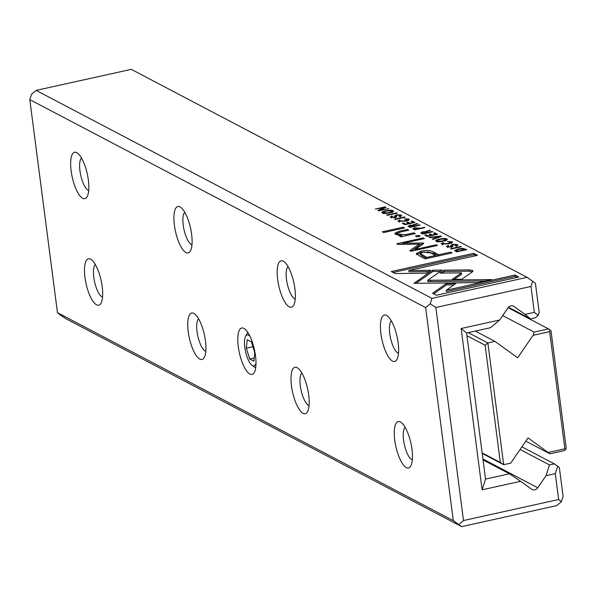 <?xml version="1.0" encoding="UTF-8"?>
<svg xmlns="http://www.w3.org/2000/svg" width="596" height="596" viewBox="0 0 596 596"><rect width="100%" height="100%" fill="white"/><g stroke="black" fill="none" stroke-linecap="round" stroke-linejoin="round"><path stroke-width="0.89" d="M250.029 336.382A15.846 5.133 -102.5 0 0 245.619 336.248A15.846 5.133 -102.5 0 0 244.814 347.394A15.846 5.133 -102.5 0 0 252.048 365.326A15.846 5.133 -102.5 0 0 255.989 363.344M254.753 352.623L251.4 341.851L247.191 339.645L246.342 348.198L249.702 358.971L253.911 361.176L254.753 352.623M252.92 346.745L246.342 348.198M254.224 357.965L249.702 358.971M502.704 315.589L534.113 332.091L548.491 328.918L550.98 330.713L566.2 447.887L565.678 449.496L564.3 450.65L549.922 453.832L528.056 437.896L510.735 463.129L503.68 464.694L482.224 453.422M525.814 441.159L549.922 453.832M548.491 328.918L508.12 307.707M482.157 452.9L500.327 462.444L485.107 345.27L466.936 335.727M475.28 331.078L494.926 341.396L487.871 342.961L503.68 464.694L500.327 462.444M468.225 332.635L487.871 342.961L485.107 345.27M548.29 452.483L564.866 448.818L549.646 331.652L533.07 335.317L517.656 357.786L494.926 341.396M533.07 335.317L534.113 332.091M564.866 448.818L565.678 449.496M549.646 331.652L550.168 330.042M520.092 449.496L549.497 464.947L554.362 463.874L559.346 467.465L563.101 496.379L561.365 501.743L556.768 505.609L461.617 526.64L65.776 318.651L60.189 314.897L57.469 312.654L453.31 520.651L425.641 307.611L29.8 99.621L57.469 312.654M432.689 270.174L413.929 283.331L477.821 282.623L491.558 279.584L427.682 280.299L442.195 270.115L432.689 270.174L432.86 271.471L440.332 271.418M420.217 236.18L418.571 235.316L415.419 236.009L417.066 236.873L420.217 236.18M405.466 235.77L415.3 233.595L413.855 232.835L405.846 234.608L398.15 234.206L397.405 233.498L400.668 231.993L408.819 230.19L407.411 229.445L398.821 231.345L394.731 233.371L395.871 234.459L401.92 235.517L399.491 236.12L400.899 236.865L405.466 235.77M388.748 208.645L379.674 210.246L386.037 207.222L385.321 206.842L375.264 209.069L383.995 207.535L377.864 210.433L378.698 210.872L388.748 208.645M394.716 215.745L394.425 217.197L391.803 217.048L392.414 216.221L391.825 215.916L390.641 217.264L395.133 217.503L396.683 216.81L396.444 216.132L397.092 215.096L399.901 215.268L398.977 216.221L399.603 216.549L401.674 215.558L401.071 214.992L396.362 214.806L394.91 216.199L395.364 218.024M399.901 215.268L400.415 216.892M396.683 216.81L396.176 215.633L396.4 217.071M390.164 216.788L390.641 217.264M391.877 217.652L391.49 216.743L391.661 218.039M421.156 233.178L422.698 233.99L432.748 231.77L432.167 231.457L427.63 232.462L426.892 232.075L427.027 231.39L430.29 230.473L429.664 230.145L425.507 231.732L422.333 231.837L421.156 233.178L420.642 232.693M425.447 231.606L425.581 232.306M427.019 233.036L427.027 231.39M472.509 270.428L468.888 269.891L444.251 270.167L440.079 273.095L461.468 272.856L452.252 279.382L461.811 279.278L472.449 271.761L472.509 270.428L473.015 270.964M404.528 216.937L394.478 219.157L395.059 219.462L405.109 217.242L404.528 216.937L404.58 217.361M450.837 242.013L448.013 243.526L442.686 243.816L443.446 242.922L442.828 242.602L441.569 244.017L448.676 243.846C452.051 243.086 453.154 242.393 451.999 241.752L447.522 241.551L450.837 242.013L451.254 243.563M452.446 242.207L451.999 241.752L452.118 242.699M441.092 243.548L441.569 244.017M442.753 244.367L442.418 243.54L442.59 244.837M408.506 226.532L410.048 227.344L420.098 225.117L419.517 224.811L414.98 225.817L414.25 225.43L414.376 224.737L417.64 223.828L417.014 223.5L412.857 225.087L409.683 225.191L408.506 226.532L407.992 226.048M412.797 224.96L412.931 225.66M414.369 226.383L414.376 224.737M454.919 250.871L454.837 250.231L456.745 251.877L466.795 249.657L462.615 248.346L458.376 248.882L454.703 250.558M36.133 90.391L431.973 298.387L527.125 277.349L131.284 69.359L36.133 90.391L31.528 94.257L29.8 99.621M382.513 212.988C384.234 214.582 396.452 211.871 392.891 210.693C391.214 209.107 378.937 211.811 382.513 212.988L382.006 212.474M393.382 211.208L392.891 210.693L393.025 211.751M395.088 273.542L426.408 273.199L430.588 270.271L408.841 270.502L477.5 255.326L473.693 253.33L391.281 271.545L395.088 273.542M413.311 229.058L414.831 229.855L424.888 227.635L424.3 227.329L419.889 228.305L414.645 227.694L413.311 229.058L412.819 228.588M416.462 253.881L416.388 253.367L419.01 255.662L425.127 258.873L452.073 252.92L450.569 252.123L438.708 254.753L434.037 252.294C430.863 250.29 426.49 249.925 420.91 251.214L416.373 253.62M422.385 243.012L403.455 243.198L424.427 238.556L423.227 237.923L396.72 243.786L397.927 244.412L419.249 244.129L409.78 250.648L410.994 251.281L437.494 245.425L436.294 244.792L415.285 249.433L423.51 243.608L423.689 243.146L422.385 243.012L422.549 244.285M423.51 243.608L423.689 243.146M440.891 236.046L429.209 237.409L429.835 237.744L439.625 236.545L432.353 239.063L433.009 239.406L441.539 236.381L440.891 236.046L440.965 236.582M396.698 212.824L386.648 215.044L387.229 215.35L397.279 213.13L396.698 212.824L396.757 213.249M437.538 234.28L434.782 232.835L433.583 233.096L435.758 234.243L432.338 234.995L430.297 233.93L429.113 234.191L431.146 235.264L428.092 235.934L425.961 234.817L424.777 235.077L427.488 236.508L437.538 234.28M460.73 246.468L450.68 248.688L451.261 249.001L461.319 246.774L460.73 246.468L460.79 246.893M436.294 241.253C438.015 242.84 450.233 240.128 446.672 238.959C445.003 237.364 432.726 240.076 436.294 241.253L435.788 240.732M447.171 239.465L446.672 238.959L446.814 240.017M436.421 295.258L518.833 277.043L515.026 275.047L446.277 290.237L455.828 283.532L446.262 283.636L432.584 293.239L436.421 295.258M404.55 227.948L403.134 227.203L382.319 231.807L383.727 232.544L404.55 227.948M415.04 222.464L412.283 221.012L411.084 221.28L413.259 222.42L409.839 223.18L407.798 222.107L406.614 222.368L408.647 223.44L405.593 224.118L403.462 223.001L402.278 223.262L404.989 224.685L415.04 222.464M450.919 245.276L450.636 246.729L448.006 246.58L448.624 245.753L448.036 245.448L446.851 246.796L451.336 247.035L452.885 246.342L452.647 245.664L453.295 244.628L456.104 244.8L455.188 245.753L455.806 246.081L457.877 245.09L457.274 244.524L452.565 244.338L451.112 245.731L451.567 247.556M456.104 244.8L456.618 246.424M452.885 246.342L452.386 245.165L452.602 246.602M446.374 246.319L446.851 246.796M448.088 247.184L447.693 246.275L447.864 247.571M407.604 219.291L404.781 220.811L399.447 221.094L400.214 220.207L399.596 219.879L398.329 221.302L405.444 221.131C408.819 220.371 409.921 219.671 408.767 219.037L404.289 218.836L407.604 219.291L408.022 220.84M409.214 219.492L408.767 219.037L408.886 219.984M397.86 220.833L398.329 221.302M399.521 221.652L399.186 220.825L399.357 222.114M508.477 307.283L530.522 318.867L525.083 314.383L534.336 312.334L530.976 286.467L435.825 307.499L463.494 520.539L558.646 499.508L555.286 473.634L546.033 475.683L537.734 487.781A4.753 4.336 -62.3 0 1 531.997 489.443A4.753 4.336 -62.3 0 1 531.52 489.152L520.628 481.3L482.097 489.815L461.148 328.515L499.679 320L507.978 307.901A4.753 4.336 -62.3 0 1 513.715 306.232A4.753 4.336 -62.3 0 1 514.192 306.53L513.201 306.009M525.083 314.383L514.192 306.53M527.125 277.349L535.432 283.346L539.186 312.252L538.143 315.478L535.387 317.787L530.522 318.867M554.362 463.874L521.925 446.829M238.288 346.701A23.773 7.696 77.5 0 1 244.643 328.843A23.773 7.696 77.5 0 1 254.41 349.554A23.773 7.696 77.5 0 1 254.283 372.455A23.773 7.696 77.5 0 1 245.574 369.416A23.773 7.696 77.5 0 1 238.288 346.701M71.14 170.963A23.773 7.696 77.5 0 1 77.495 153.112A23.773 7.696 77.5 0 1 87.262 173.823A23.773 7.696 77.5 0 1 87.135 196.725A23.773 7.696 77.5 0 1 78.426 193.685A23.773 7.696 77.5 0 1 71.14 170.963M84.975 277.483A23.773 7.696 77.5 0 1 91.33 259.632A23.773 7.696 77.5 0 1 101.096 280.344A23.773 7.696 77.5 0 1 100.97 303.245A23.773 7.696 77.5 0 1 92.261 300.205A23.773 7.696 77.5 0 1 84.975 277.483M174.397 225.221A23.773 7.696 77.5 0 1 180.759 207.371A23.773 7.696 77.5 0 1 190.526 228.082A23.773 7.696 77.5 0 1 190.4 250.983A23.773 7.696 77.5 0 1 181.683 247.943A23.773 7.696 77.5 0 1 174.397 225.221M188.232 331.741A23.773 7.696 77.5 0 1 194.594 313.891A23.773 7.696 77.5 0 1 204.361 334.602A23.773 7.696 77.5 0 1 204.234 357.503A23.773 7.696 77.5 0 1 195.518 354.464A23.773 7.696 77.5 0 1 188.232 331.741M277.661 279.479A23.773 7.696 77.5 0 1 284.024 261.629A23.773 7.696 77.5 0 1 293.783 282.34A23.773 7.696 77.5 0 1 293.664 305.241A23.773 7.696 77.5 0 1 284.948 302.202A23.773 7.696 77.5 0 1 277.661 279.479M291.496 385.999A23.773 7.696 77.5 0 1 297.858 368.149A23.773 7.696 77.5 0 1 307.618 388.86A23.773 7.696 77.5 0 1 307.499 411.762A23.773 7.696 77.5 0 1 298.782 408.722A23.773 7.696 77.5 0 1 291.496 385.999M380.926 333.738A23.773 7.696 77.5 0 1 387.281 315.887A23.773 7.696 77.5 0 1 397.048 336.598A23.773 7.696 77.5 0 1 396.921 359.5A23.773 7.696 77.5 0 1 388.212 356.46A23.773 7.696 77.5 0 1 380.926 333.738M394.761 440.258A23.773 7.696 77.5 0 1 401.115 422.408A23.773 7.696 77.5 0 1 410.882 443.119A23.773 7.696 77.5 0 1 410.756 466.02A23.773 7.696 77.5 0 1 402.047 462.98A23.773 7.696 77.5 0 1 394.761 440.258M499.679 320L490.478 327.718L466.586 333L485.554 479.08L509.453 473.798L520.628 481.3M483.073 459.941L509.453 473.798M425.641 307.611L430.238 303.751L431.973 298.387M461.617 526.64L453.31 520.651M412.328 459.836A16.912 5.476 77.5 0 1 403.574 440.161A16.912 5.476 77.5 0 1 405.146 427.347M398.493 353.316A16.912 5.476 77.5 0 1 389.739 333.648A16.912 5.476 77.5 0 1 391.311 320.834M309.063 405.578A16.912 5.476 77.5 0 1 300.317 385.903A16.912 5.476 77.5 0 1 301.881 373.089M295.229 299.058A16.912 5.476 77.5 0 1 286.482 279.39A16.912 5.476 77.5 0 1 288.047 266.576M205.799 351.32A16.912 5.476 77.5 0 1 197.053 331.644A16.912 5.476 77.5 0 1 198.617 318.83M191.964 244.8A16.912 5.476 77.5 0 1 183.218 225.132A16.912 5.476 77.5 0 1 184.782 212.318M102.534 297.061A16.912 5.476 77.5 0 1 93.788 277.386A16.912 5.476 77.5 0 1 95.36 264.572M88.7 190.541A16.912 5.476 77.5 0 1 79.953 170.873A16.912 5.476 77.5 0 1 81.525 158.059M546.033 475.683L549.497 464.947M561.365 501.743L558.646 499.508M463.494 520.539L458.898 524.398M485.554 479.08L482.097 489.815M530.976 286.467L532.712 281.103M430.238 303.751L435.825 307.499M555.286 473.634L557.714 466.124M461.148 328.515L466.586 333M538.143 315.478L534.336 312.334M382.736 213.092L383.355 212.809M392.101 211.662L392.824 211.878M391.736 210.954C387.229 210.604 384.524 211.2 383.623 212.75C388.108 213.107 390.812 212.504 391.736 210.954L392.213 212.571M383.474 213.718L383.303 212.422L383.697 213.361M408.841 270.502L409.012 271.798L428.71 271.582M393.069 272.476L473.865 254.619L475.891 255.684M473.865 254.619L473.693 253.33M455.441 251.192L456.104 250.879M464.083 249.128L458.995 249.202L456.432 250.894L457.266 251.326L465.014 249.612L464.083 249.128M456.231 251.803L456.059 250.506L456.551 251.773M457.318 251.75L457.266 251.326M465.066 250.037L465.014 249.612M413.743 229.281L414.272 229.117M424.359 227.754L424.3 227.329M419.942 228.722L419.889 228.305M417.803 228.134L415.293 228.015L414.563 228.849L415.405 229.296L418.645 228.581L417.803 228.134M414.362 229.818L414.198 228.529L414.682 229.78M415.464 229.713L415.405 229.296M418.705 228.998L418.645 228.581M408.908 226.741L409.527 226.562M414.548 226.033L414.414 226.726M413.021 226.383L413.937 225.713M419.577 225.236L419.517 224.811M415.032 226.242L414.98 225.817M417.081 223.992L417.014 223.5M412.894 225.638L410.443 225.489L409.877 226.309L410.733 226.756L413.751 226.085L412.894 225.638M409.608 227.24L409.445 225.951L410.011 227.322M410.786 227.18L410.733 226.756M413.803 226.51L413.751 226.085M451.142 242.714L451.798 242.885M442.895 243.101L442.828 242.602M441.986 244.196L442.485 244.025M442.12 273.072L444.422 271.456L469.052 271.187L472.68 271.724M469.052 271.187L468.888 269.891M444.422 271.456L444.251 270.167M454.279 279.36L461.639 274.153L461.468 272.856M427.041 251.743L434.201 253.591L438.596 255.9M416.559 254.656L421.081 252.503L424.59 251.892M426.654 258.537L420.433 254.805L420.269 253.516L426.766 257.39L435.602 255.438L431.117 253.084L423.115 252.175L420.269 253.516M450.71 253.218L450.569 252.123M438.85 255.84L438.708 254.753M426.907 258.485L426.766 257.39M435.743 256.526L435.602 255.438M419.279 244.338L422.519 244.308M403.604 244.338L403.455 243.198M423.339 238.802L423.227 237.923M400.013 244.39L403.507 243.615M410.942 251.259L419.413 245.418L419.249 244.129M436.406 245.664L436.294 244.792M415.397 250.313L415.285 249.433M439.692 237.037L439.625 236.545M434.909 233.796L434.782 232.835M435.81 234.668L435.758 234.243M432.391 235.42L432.338 234.995M430.424 234.876L430.297 233.93M431.206 235.681L431.146 235.264M428.144 236.359L428.092 235.934M426.08 235.77L425.961 234.817M421.558 233.386L422.169 233.207M427.198 232.678L427.064 233.371M425.671 233.029L426.58 232.358M432.219 231.881L432.167 231.457M427.682 232.887L427.63 232.462M429.723 230.637L429.664 230.145M425.544 232.284L423.093 232.135L422.527 232.954L423.383 233.401L426.401 232.738L425.544 232.284M422.259 233.885L422.095 232.596L422.661 233.967M423.436 233.826L423.383 233.401M426.453 233.155L426.401 232.738M400.296 215.961L400.981 216.169M395.141 216.571L396.251 216.162M391.892 216.385L391.825 215.916M391.088 217.451L391.565 217.309M388.257 208.756L388.212 208.362M379.726 210.641L379.674 210.246M385.411 207.52L385.321 206.842M384.07 208.153L383.995 207.535M413.997 233.885L413.855 232.835M402.017 236.292L403.276 236.277M397.405 233.498L397.815 235.174M407.537 230.473L407.411 229.445M395.2 234.034L397.815 232.924M402.054 236.575L401.92 235.517M418.727 236.508L418.571 235.316M415.971 283.316L432.86 271.471M418.109 280.403L418.28 281.692L418.124 280.403M427.682 280.299L427.853 281.588L485.39 280.947M436.525 241.358L437.144 241.067M445.882 239.927L446.613 240.143M445.517 239.22C441.01 238.862 438.306 239.458 437.404 241.007C441.897 241.365 444.601 240.769 445.517 239.22L446.002 240.829M437.255 241.976L437.092 240.687L437.486 241.618M446.277 290.237L446.441 291.533L515.19 276.335L517.216 277.401M515.19 276.335L515.026 275.047M433.732 293.85L446.434 284.933L453.951 284.851M446.434 284.933L446.262 283.636M403.268 228.231L403.134 227.203M412.41 221.973L412.283 221.012M413.311 222.844L413.259 222.42M409.892 223.597L409.839 223.18M407.925 223.06L407.798 222.107M408.707 223.865L408.647 223.44M405.645 224.536L405.593 224.118M403.589 223.947L403.462 223.001M456.499 245.492L457.184 245.701M451.343 246.103L452.453 245.694M448.095 245.917L448.036 245.448M447.291 246.982L447.767 246.841M407.91 219.999L408.565 220.17M399.663 220.386L399.596 219.879M398.754 221.474L399.253 221.31M482.946 458.995L537.734 487.781M465.543 249.933L465.416 248.927M462.675 248.785L462.615 248.346M458.436 249.329L458.376 248.882M414.704 228.171L414.645 227.694M419.353 228.857L419.234 227.963M409.743 225.683L409.683 225.191M413.907 225.72L413.736 224.424M448.073 243.973L448.013 243.526M434.201 253.591L434.037 252.294M421.081 252.503L420.91 251.214M422.452 256.332L422.281 255.036M422.393 232.328L422.333 231.837M426.557 232.365L426.386 231.069M401.212 216.065L401.071 214.992M396.422 215.305L396.362 214.806M394.485 217.622L394.425 217.197M391.743 216.452L391.676 215.946M396.556 216.966L396.444 216.132M405.98 235.651L405.846 234.608M398.284 235.278L398.15 234.206M398.962 232.44L398.821 231.345M430.446 281.565L430.282 280.269M457.415 245.604L457.274 244.524M452.632 244.837L452.565 244.338M450.688 247.154L450.636 246.729M447.946 245.984L447.879 245.477M452.759 246.498L452.647 245.664M404.84 221.258L404.781 220.811M252.048 365.326L255.654 367.941M245.619 336.248L247.787 332.367M414.026 226.398L413.855 225.102M426.669 233.043L426.505 231.747"/></g></svg>
